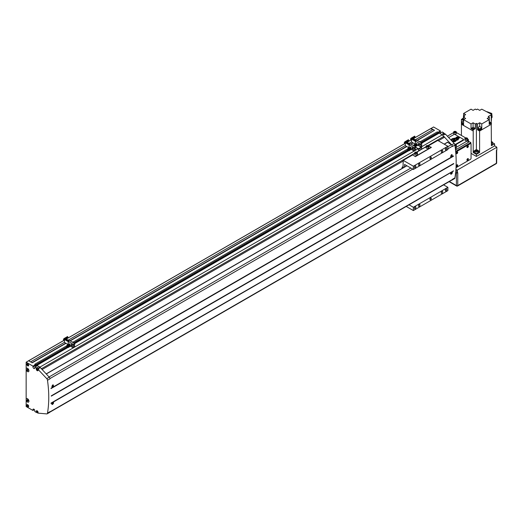 <?xml version="1.0" encoding="UTF-8"?>
<svg xmlns="http://www.w3.org/2000/svg" width="523" height="523" viewBox="0 0 523 523"><rect width="100%" height="100%" fill="white"/><g stroke="black" fill="none" stroke-linecap="round" stroke-linejoin="round"><path stroke-width="0.78" d="M38.081 369.388L39.101 368.8L38.637 368.303A0.641 0.373 -120 0 0 38.414 368.1L37.283 367.453L36.264 368.042L36.264 369.094A1.288 0.745 -120 0 0 37.172 370.663A1.288 0.745 -120 0 0 37.813 370.729A1.288 0.745 -120 0 0 38.081 370.14L38.081 369.388L46.776 378.659A1.628 0.941 -120 0 1 47.482 380.293A112.471 64.937 -120 0 1 47.482 413.092A1.628 0.941 -120 0 1 47.142 413.837A1.628 0.941 -120 0 1 46.776 413.909L38.081 413.137L38.081 412.385A1.288 0.745 -120 0 0 37.519 411.091A1.288 0.745 -120 0 0 36.525 410.745A1.288 0.745 -120 0 0 36.264 411.333L36.264 412.385L34.786 411.529L34.786 410.745A1.288 0.745 -120 0 0 33.877 409.169A1.288 0.745 -120 0 0 33.23 409.11A1.288 0.745 -120 0 0 32.969 409.699L33.877 409.169M447.884 148.826L452.356 146.237A1.85 1.072 -120 0 0 451.421 144.655L447.544 142.289M467.654 158.731A0.961 0.556 120 0 0 467.019 159.58A0.961 0.556 120 0 0 467.17 160.352A0.961 0.556 120 0 0 467.654 160.306A0.961 0.556 120 0 0 468.281 159.456A0.961 0.556 120 0 0 468.131 158.685A0.961 0.556 120 0 0 467.654 158.731M467.654 160.358A1.026 0.595 120 0 0 468.32 159.456A1.026 0.595 120 0 0 468.163 158.626A1.026 0.595 120 0 0 467.654 158.678A1.026 0.595 120 0 0 466.98 159.587A1.026 0.595 120 0 0 467.137 160.411A1.026 0.595 120 0 0 467.654 160.358M456.971 164.895A0.961 0.556 120 0 0 456.344 165.745A0.961 0.556 120 0 0 456.487 166.523A0.961 0.556 120 0 0 456.971 166.471A0.961 0.556 120 0 0 457.599 165.621A0.961 0.556 120 0 0 457.455 164.85A0.961 0.556 120 0 0 456.971 164.895M456.971 166.523A1.026 0.595 120 0 0 457.645 165.621A1.026 0.595 120 0 0 457.488 164.797A1.026 0.595 120 0 0 456.971 164.843A1.026 0.595 120 0 0 456.298 165.752A1.026 0.595 120 0 0 456.455 166.576A1.026 0.595 120 0 0 456.971 166.523M467.654 145.878A0.961 0.556 120 0 0 467.019 146.728A0.961 0.556 120 0 0 467.17 147.499A0.961 0.556 120 0 0 467.654 147.447A0.961 0.556 120 0 0 468.281 146.603A0.961 0.556 120 0 0 468.131 145.825A0.961 0.556 120 0 0 467.654 145.878M467.654 147.506A1.026 0.595 120 0 0 468.32 146.597A1.026 0.595 120 0 0 468.163 145.773A1.026 0.595 120 0 0 467.654 145.825A1.026 0.595 120 0 0 466.98 146.728A1.026 0.595 120 0 0 467.137 147.551A1.026 0.595 120 0 0 467.654 147.506M456.971 152.043A0.961 0.556 120 0 0 456.344 152.893A0.961 0.556 120 0 0 456.487 153.664A0.961 0.556 120 0 0 456.971 153.618A0.961 0.556 120 0 0 457.599 152.768A0.961 0.556 120 0 0 457.455 151.997A0.961 0.556 120 0 0 456.971 152.043M456.971 153.67A1.026 0.595 120 0 0 457.645 152.762A1.026 0.595 120 0 0 457.488 151.938A1.026 0.595 120 0 0 456.971 151.99A1.026 0.595 120 0 0 456.298 152.893A1.026 0.595 120 0 0 456.455 153.716A1.026 0.595 120 0 0 456.971 153.67M465.267 139.183A1.366 0.791 0 0 0 466.751 139.353A1.366 0.791 0 0 0 467.595 138.628A1.366 0.791 0 0 0 467.196 138.072A1.366 0.791 0 0 0 465.705 137.902A1.366 0.791 0 0 0 464.869 138.628A1.366 0.791 0 0 0 465.267 139.183M464.869 138.628L464.869 139.942A1.366 0.791 0 0 0 465.267 140.497A1.366 0.791 0 0 0 466.751 140.667A1.366 0.791 0 0 0 467.595 139.942L467.595 138.628M455.017 145.91A1.366 0.791 0 0 0 456.35 145.119A1.366 0.791 0 0 0 455.951 144.564A1.366 0.791 0 0 0 454.755 144.341M455.187 147.211A1.366 0.791 0 0 0 456.35 146.433L456.35 145.119M454.016 132.692A1.366 0.791 0 0 0 455.507 132.862A1.366 0.791 0 0 0 456.35 132.136A1.366 0.791 0 0 0 455.951 131.574A1.366 0.791 0 0 0 454.461 131.404A1.366 0.791 0 0 0 453.618 132.136A1.366 0.791 0 0 0 454.016 132.692M453.618 132.136L453.618 133.443A1.366 0.791 0 0 0 454.016 134.006A1.366 0.791 0 0 0 455.507 134.176A1.366 0.791 0 0 0 456.35 133.443L456.35 132.136M451.427 174.028C450.473 174.041 450.519 173.459 451.578 172.276C452.539 172.296 452.487 172.878 451.427 174.028L450.61 173.937M451.584 172.152C452.709 172.145 452.65 172.812 451.414 174.152C450.303 174.166 450.362 173.499 451.584 172.152L452.205 172.074M451.578 156.795C450.519 156.723 450.473 156.083 451.427 154.873C452.487 154.919 452.539 155.56 451.578 156.795L450.656 156.645M451.414 154.736L452.081 154.69L451.584 156.933L450.918 156.985L451.414 154.736M52.64 404.266C51.685 404.279 51.738 403.697 52.79 402.514C53.751 402.533 53.706 403.115 52.64 404.266L51.823 404.174M52.803 402.39C53.921 402.377 53.869 403.043 52.633 404.39C51.522 404.403 51.581 403.736 52.803 402.39L53.424 402.311M52.79 387.033C51.738 386.961 51.685 386.32 52.64 385.111C53.706 385.157 53.751 385.797 52.79 387.033L51.875 386.883M52.633 384.974L53.3 384.921L52.803 387.17L52.137 387.223L52.633 384.974M445.263 134.3A1.124 0.647 -120 0 0 444.589 133.476A1.124 0.647 -120 0 0 444.027 133.424L443.347 133.81M26.268 368.584L26.15 368.656A2.027 1.17 -120 0 1 26.503 368.192A2.027 1.17 -120 0 1 27.516 368.29A2.027 1.17 -120 0 1 28.837 370.075A2.027 1.17 -120 0 1 28.523 371.696A2.027 1.17 -120 0 1 27.516 371.598A2.027 1.17 -120 0 1 26.15 369.663L26.202 369.63M27.516 371.52A1.929 1.111 -120 0 0 28.477 371.618A1.929 1.111 -120 0 0 28.772 370.068A1.929 1.111 -120 0 0 27.516 368.369A1.929 1.111 -120 0 0 26.549 368.277A1.929 1.111 -120 0 0 26.255 369.82A1.929 1.111 -120 0 0 27.516 371.52M26.268 399.023L26.15 399.088A2.027 1.17 -120 0 1 26.503 398.631A2.027 1.17 -120 0 1 27.516 398.729A2.027 1.17 -120 0 1 28.837 400.513A2.027 1.17 -120 0 1 28.523 402.135A2.027 1.17 -120 0 1 27.516 402.037A2.027 1.17 -120 0 1 26.15 400.095L26.202 400.069M27.516 401.958A1.929 1.111 -120 0 0 28.477 402.05A1.929 1.111 -120 0 0 28.772 400.507A1.929 1.111 -120 0 0 27.516 398.807A1.929 1.111 -120 0 0 26.549 398.709A1.929 1.111 -120 0 0 26.255 400.258A1.929 1.111 -120 0 0 27.516 401.958M27.739 365.747A1.124 0.647 -120 0 0 28.301 365.799A1.124 0.647 -120 0 0 28.477 364.904A1.124 0.647 -120 0 0 27.739 363.91A1.124 0.647 -120 0 0 27.176 363.858A1.124 0.647 -120 0 0 27.006 364.753A1.124 0.647 -120 0 0 27.739 365.747M27.739 363.779A1.288 0.745 -120 0 0 27.098 363.714A1.288 0.745 -120 0 0 26.902 364.747A1.288 0.745 -120 0 0 27.739 365.878A1.288 0.745 -120 0 0 28.386 365.943A1.288 0.745 -120 0 0 28.582 364.91A1.288 0.745 -120 0 0 27.739 363.779M27.739 406.678A1.124 0.647 -120 0 0 28.301 406.731A1.124 0.647 -120 0 0 28.477 405.835A1.124 0.647 -120 0 0 27.739 404.841A1.124 0.647 -120 0 0 27.176 404.789A1.124 0.647 -120 0 0 27.006 405.685A1.124 0.647 -120 0 0 27.739 406.678M27.739 404.71A1.288 0.745 -120 0 0 27.098 404.645A1.288 0.745 -120 0 0 26.902 405.678A1.288 0.745 -120 0 0 27.739 406.809A1.288 0.745 -120 0 0 28.386 406.874A1.288 0.745 -120 0 0 28.582 405.841A1.288 0.745 -120 0 0 27.739 404.71M37.172 412.778A1.124 0.647 -120 0 0 37.734 412.837A1.124 0.647 -120 0 0 37.904 411.934A1.124 0.647 -120 0 0 37.172 410.941A1.124 0.647 -120 0 0 36.61 410.888A1.124 0.647 -120 0 0 36.433 411.784A1.124 0.647 -120 0 0 37.172 412.778M38.872 368.931A1.124 0.647 -120 0 0 38.192 368.107A1.124 0.647 -120 0 0 37.63 368.055L36.61 368.643A1.124 0.647 -120 0 0 36.433 369.545A1.124 0.647 -120 0 0 37.172 370.532A1.124 0.647 -120 0 0 37.734 370.591A1.124 0.647 -120 0 0 37.904 369.689A1.124 0.647 -120 0 0 37.172 368.695A1.124 0.647 -120 0 0 36.61 368.643M37.564 369.846L36.976 369.107L36.976 369.898L37.564 369.846M37.473 369.611L36.976 369.898M37.12 369.192L36.78 369.388M37.564 412.085L36.976 411.353L36.976 412.137L37.564 412.085M37.473 411.849L36.976 412.137M37.12 411.438L36.78 411.634M36.61 412.183L36.264 412.385M37.283 367.453L37.283 368.251M28.137 405.985L27.542 405.253L27.542 406.038L28.137 405.985M28.046 405.75L27.542 406.038M27.686 405.338L27.346 405.534M27.621 399.918L27.974 400.513M28.039 400.683L27.248 399.703L27.248 400.755L27.778 401.056L28.039 400.683M27.817 400.428L27.248 400.755M27.444 399.814L26.987 400.075M28.137 365.054L27.542 364.322L27.542 365.106L28.137 365.054M28.046 364.819L27.542 365.106M27.686 364.407L27.346 364.603M27.621 369.48L27.974 370.081M28.039 370.245L27.248 369.271L27.248 370.317L27.778 370.624L28.039 370.245M27.817 369.99L27.248 370.317M27.444 369.382L26.987 369.643M443.681 133.62L443.681 132.822L442.654 133.411L443.785 134.065A0.641 0.373 60 0 1 444.014 134.267L444.472 134.757L445.498 134.169L454.193 143.439L451.695 144.884L442.314 134.79L439.189 133.117M456.631 165.739L456.86 165.373M456.971 166.137L457.311 165.261L456.631 165.654L456.971 166.137L456.631 165.941M457.311 165.713L456.86 165.451M456.631 152.879L456.86 152.513M456.971 153.285L457.311 152.402L456.631 152.801L456.971 153.285L456.631 153.089M457.311 152.86L456.86 152.598M467.314 159.567L467.536 159.208M467.654 159.973L467.993 159.097L467.314 159.489L467.654 159.973L467.314 159.777M467.993 159.548L467.536 159.286M467.314 146.715L467.536 146.348M467.654 147.12L467.993 146.237L467.314 146.63L467.654 147.12L467.314 146.924M467.993 146.695L467.536 146.433M53.085 386.111L52.398 386.51A112.471 64.937 -120 0 0 52.365 386.033L53.045 385.641A112.471 64.937 60 0 1 53.085 386.111L52.535 385.797M52.758 386.549L52.385 386.334M53.045 403.41L52.365 403.802A112.471 64.937 -120 0 0 52.398 403.37L53.085 402.978A112.471 64.937 60 0 1 53.045 403.41L52.594 403.148M52.64 385.111L53.228 385.065L52.888 384.869M52.633 404.39L52.019 404.469M451.865 155.88L451.186 156.272A112.471 64.937 -120 0 0 451.146 155.795L451.826 155.403A112.471 64.937 60 0 1 451.865 155.88L451.316 155.566M451.539 156.312L451.166 156.096M451.826 173.172L451.146 173.571A112.471 64.937 -120 0 0 451.186 173.133L451.865 172.74A112.471 64.937 60 0 1 451.826 173.172L451.375 172.917M451.427 154.873L452.009 154.834L451.669 154.631M451.414 174.152L450.8 174.231M455.912 169.537L457.311 170.08L496.85 147.251L494.575 145.682M449.394 181.514L456.402 185.56L456.402 172.701L457.769 172.701L457.769 185.56A0.961 0.556 60 0 1 457.566 186.005L496.196 163.699A0.961 0.961 0 0 0 496.68 162.862L496.68 150.238M457.566 186.005A0.961 0.961 0 0 1 456.605 186.005A0.961 0.556 120 0 1 456.402 185.56A0.961 0.556 0 0 0 457.769 185.56L496.392 163.261L496.392 150.402L496.85 150.14L496.85 147.251M457.311 172.969L457.311 170.08M456.86 172.969L456.86 170.08M455.507 132.437L455.703 132.025L455.173 131.718L454.265 132.247L455.507 132.437M454.461 132.358L454.461 131.829M455.173 132.489L455.173 131.718M454.958 145.512L455.703 145.008L454.866 144.753M455.173 145.479L455.173 144.708M466.758 138.928L466.947 138.517L466.424 138.216L465.516 138.739L466.758 138.928M465.705 138.85L465.705 138.327M466.424 138.981L466.424 138.216M455.245 147.649A1.608 0.928 0 0 0 456.174 147.381L467.993 140.563A1.608 0.928 0 0 0 468.464 139.909A1.608 0.928 0 0 0 467.993 139.249L467.595 139.02M465.666 137.909L456.35 132.528M453.618 132.594L447.394 136.189M455.487 149.722A1.608 0.928 0 0 0 456.174 149.486L467.993 142.661A1.608 0.928 0 0 0 468.464 142.008L468.464 139.909M456.03 167.674L470.38 159.391A0.961 0.556 120 0 0 471.06 158.208L471.06 144.041A0.961 0.556 120 0 0 470.857 143.596A0.961 0.556 120 0 0 470.38 143.648L455.716 152.108M470.857 143.596L470.406 143.335A0.961 0.556 120 0 0 469.922 143.38L455.677 151.611M470.831 143.583L470.831 142.596L468.464 141.23M50.986 403.39L50.986 403.39A112.471 64.937 -120 0 0 51.012 403.096L453.48 170.871L51.11 403.318M51.051 388.373L51.012 388.589A112.471 64.937 -120 0 0 50.986 388.269L453.408 155.932L50.986 388.269M49.044 376.965L410.875 168.066M447.884 146.702L451.421 144.655M49.953 378.567L412.719 169.125M51.11 388.511L453.467 156.044M453.428 156.246L51.012 388.589M51.261 395.833L453.676 163.496L51.261 395.833A112.471 64.937 -120 0 1 51.261 396.14L51.313 395.944M51.372 396.061L453.735 163.607M51.012 403.096L453.48 170.871M49.848 412.189L452.029 179.99A1.85 1.072 -120 0 0 452.356 179.539A112.471 64.937 -120 0 0 452.402 179.311A1.628 0.941 -120 0 1 452.062 180.056A1.628 0.941 -120 0 1 451.78 180.134M49.966 411.863L452.356 179.539M36.264 368.042L34.786 367.192L34.786 367.976A1.288 0.745 -120 0 1 34.518 368.565A1.288 0.745 -120 0 1 33.531 368.218A1.288 0.745 -120 0 1 32.969 366.93L32.969 366.139L26.15 362.204L26.15 368.656M26.15 369.663L26.15 399.088M26.15 400.095L26.15 406.548L32.969 410.483L32.969 409.699M47.482 380.293L49.979 378.848A1.628 0.941 -120 0 0 49.28 377.214L39.898 367.126L36.885 365.387L36.989 365.917M38.637 368.303L40.114 367.453L41.487 368.911M47.142 413.837L49.646 412.392A1.628 0.941 -120 0 0 49.979 411.647L47.482 413.092M32.969 410.483L34.394 409.659M26.15 362.204L28.647 360.759L32.204 362.812L30.242 361.681M32.969 366.93L35.466 365.485L35.466 364.694L34.747 364.283L66.859 345.742M32.969 366.139L35.466 364.694M35.466 365.485A1.288 0.745 -120 0 0 35.858 366.571M34.786 367.192L37.283 365.747L39.892 367.251A0.641 0.373 -120 0 1 40.114 367.453M452.062 180.056L454.559 178.618A1.628 0.941 -120 0 0 454.899 177.872A112.471 64.937 -120 0 0 454.899 145.074L452.402 146.512A1.628 0.941 -120 0 0 451.695 144.884M454.899 145.074A1.628 0.941 -120 0 0 454.193 143.439M454.899 177.872L452.402 179.311M440.771 132.796A1.288 0.745 -120 0 1 440.386 131.704L440.386 130.92L437.999 132.299M443.681 132.822L442.203 131.973L439.817 133.345M444.014 134.267L442.608 135.078M438.339 140.759L443.909 137.542L443.909 136.581M415.255 139.791L433.116 129.475L430.39 128.835M432.658 129.344L431.07 128.429L431.07 128.887M36.146 366.401L36.911 365.871M35.727 365.322L36.074 366.362M35.839 365.257L35.865 364.793L34.864 364.217M41.487 368.695L414.706 153.219M416.563 152.147L418.616 150.957M421.708 149.173L426.068 146.662M427.925 145.584L443.909 136.359M42.075 369.539L403.004 161.156M30.694 361.811L64.46 342.317M68.167 340.179L405.299 145.538M409.006 143.394L411.549 141.929M417.047 140.367L434.508 130.286L433.116 129.475M32.093 362.616L65.748 343.186M69.958 340.754L406.587 146.401M410.797 143.975L412.837 142.799M417.276 140.497L434.508 130.286M32.204 362.812L65.976 343.317M70.187 340.885L406.816 146.538M411.026 144.106L413.065 142.929M440.386 130.92L433.567 126.984L431.07 128.429M73.142 342.16A0.883 0.51 180 0 1 73.397 342.519L73.122 342.114L407.698 148.963M420.224 141.733L437.28 131.881L438.281 132.463L438.398 132.999L421.342 142.844M35.976 365.335L67.46 347.154M74.253 343.232L408.3 150.376M421.61 143.001L438.143 133.143M438.143 133.45L421.793 143.106L439.222 133.045M39.898 367.126L73.266 347.86M74.743 347.004L414.105 151.075L414.131 149.99L412.085 148.807L412.085 147.493L414.131 148.676L414.131 147.578L415.582 146.734L410.535 143.825L410.039 144.113M415.582 150.225L418.047 148.8M421.832 146.617L442.314 134.79M470.831 142.596L455.651 151.363M489.195 123.631A0.961 0.556 0 0 0 489.874 123.467A0.961 0.556 0 0 0 490.156 123.075L490.156 122.395A0.961 0.556 0 0 0 489.195 121.839M489.195 122.951A0.961 0.556 0 0 0 489.874 122.787A0.961 0.556 0 0 0 490.156 122.395M463.47 118.087A0.961 0.556 0 0 0 462.927 118.25A0.961 0.556 0 0 0 462.646 118.643A0.961 0.556 0 0 0 463.47 119.192M479.578 128.926L481.761 127.664L479.715 126.488L479.715 122.761L477.538 124.016L477.538 127.743L479.578 128.926L479.578 129.711L477.538 128.534L477.538 129.841L478.669 129.188L478.682 129.763A0.961 0.556 180 0 0 479.277 130.279A0.961 0.556 180 0 0 480.33 130.162A0.961 0.556 180 0 0 480.611 129.763L480.611 129.116A0.961 0.556 180 0 1 480.33 129.475A0.961 0.556 180 0 1 479.709 129.639M472.472 127.507A0.961 0.556 180 0 1 473.518 127.39A0.961 0.556 180 0 1 474.113 127.9A0.961 0.556 180 0 1 473.831 128.298A0.961 0.556 180 0 1 472.779 128.416A0.961 0.556 180 0 1 472.184 127.9A0.961 0.556 180 0 1 472.472 127.507M474.113 127.9L474.113 128.586A0.961 0.556 180 0 1 473.831 128.978A0.961 0.556 180 0 1 472.779 129.096A0.961 0.556 180 0 1 472.184 128.586L472.184 127.9L471.04 128.586L473.217 129.841L475.263 128.665L474.113 127.998M475.263 150.121L475.4 150.042A1.412 0.817 180 0 1 477.401 150.042A1.412 0.817 180 0 1 477.401 151.193A1.412 0.817 180 0 1 475.4 151.193A1.412 0.817 180 0 1 475.4 150.042L475.263 150.121A1.608 0.928 180 0 0 474.792 150.774L474.792 152.193A1.608 0.928 180 0 0 475.786 153.049A1.608 0.928 180 0 0 477.538 152.847A1.608 0.928 180 0 0 478.009 152.193L478.009 150.774A1.608 0.928 180 0 1 477.538 151.428A1.608 0.928 180 0 1 475.786 151.631A1.608 0.928 180 0 1 474.792 150.774M477.466 150.081A1.608 0.928 180 0 1 477.538 150.121A1.608 0.928 180 0 1 478.009 150.774M491.385 141.511A1.412 0.817 180 0 1 491.862 141.694A1.412 0.817 180 0 1 491.862 142.844A1.412 0.817 180 0 1 491.385 143.027M491.921 141.733A1.608 0.928 180 0 1 491.999 141.772A1.608 0.928 180 0 1 492.47 142.426A1.608 0.928 180 0 1 491.999 143.08A1.608 0.928 180 0 1 491.385 143.302M492.47 142.426L492.47 143.845A1.608 0.928 180 0 1 491.999 144.498A1.608 0.928 180 0 1 491.385 144.721M476.878 151.023L475.923 150.997M475.74 150.892L475.74 150.238L475.505 150.755L476.159 151.134L477.054 150.997L477.296 150.48L476.643 150.101L476.643 150.886M475.74 150.238L476.643 150.101M491.385 142.668L491.757 142.132L491.385 141.916M487.175 111.759L491.757 113.452L492.143 117.322L491.672 117.597M491.757 113.452L490.934 113.929M491.385 120.682L491.672 114.354L481.761 109.17L479.715 110.353L477.538 109.091L476.401 109.745L475.263 109.091L473.08 110.353L471.04 109.17L463.607 113.458L463.607 115.818M491.672 114.354L491.202 114.622L491.385 145.688L494.575 143.845L492.47 142.622M463.548 124.128A0.961 0.556 180 0 1 462.646 123.611M463.607 124.814A0.961 0.556 180 0 1 462.646 124.258L462.646 123.605M479.428 129.626A0.961 0.556 180 0 1 478.708 129.214M461.423 120.532L461.423 119.362L462.646 118.662L462.646 119.322A0.961 0.556 0 0 0 463.47 119.872M463.607 119.649L465.653 118.473L463.47 117.211L463.47 120.937L461.423 122.121L463.607 123.376L463.607 119.649L471.04 123.938L471.04 128.586M479.715 126.488L477.538 127.743M481.761 127.664L481.761 123.938L489.195 119.649L489.195 124.297L491.372 123.036L490.149 122.33M479.715 122.761L481.761 123.938M463.607 113.458L465.653 114.642L463.47 115.897L463.47 117.211L464.607 116.557L463.47 115.897M461.423 119.362L463.47 120.545M489.332 121.839L489.332 117.211L487.148 118.473L489.195 119.649M471.04 123.938L473.08 122.761L473.08 127.351M475.263 128.665L475.263 124.016L473.08 122.761M461.423 122.121L461.423 122.905L463.607 124.167L463.607 125.474L473.217 131.025L473.204 152.494L474.792 151.5M479.578 129.711L481.761 128.455L481.761 129.763L480.624 129.109M475.995 149.833L476.806 149.833M477.924 150.48L479.584 151.441L479.591 152.494L478.009 151.5M481.761 129.763L491.385 124.226L479.591 131.031L479.591 152.494L476.401 154.337L473.204 152.494L473.21 151.441L474.877 150.48M477.538 124.016L476.401 123.363L476.401 149.8M491.372 114.72L488.194 116.557L489.332 117.211M471.06 153.357L476.401 156.436L494.575 145.943L494.575 143.845M479.591 131.031L477.538 129.841M461.423 120.545L461.417 135.45M476.401 154.337L476.401 156.436M462.561 123.559L461.417 124.226L473.204 131.031M473.217 131.025L473.217 129.841M476.401 123.363L475.263 124.016M491.372 124.219L491.372 123.036M430.612 158.731A0.961 0.556 120 0 0 431.246 157.881A0.961 0.556 120 0 0 431.096 157.109A0.961 0.556 120 0 0 430.612 157.155A0.961 0.556 120 0 0 429.984 158.005A0.961 0.556 120 0 0 430.128 158.783A0.961 0.556 120 0 0 430.612 158.731M419.25 165.379A1.066 0.615 120 0 0 419.949 164.438A1.066 0.615 120 0 0 419.786 163.581A1.066 0.615 120 0 0 419.25 163.634A1.066 0.615 120 0 0 418.557 164.575A1.066 0.615 120 0 0 418.72 165.431A1.066 0.615 120 0 0 419.25 165.379M441.974 150.513A1.066 0.615 -60 0 1 442.51 150.461A1.066 0.615 -60 0 1 442.674 151.317A1.066 0.615 -60 0 1 441.974 152.258A1.066 0.615 -60 0 1 441.438 152.311A1.066 0.615 -60 0 1 441.275 151.454A1.066 0.615 -60 0 1 441.974 150.513M415.164 167.739A1.066 0.615 120 0 0 415.857 166.798A1.066 0.615 120 0 0 415.693 165.941A1.066 0.615 120 0 0 415.164 165.994A1.066 0.615 120 0 0 414.464 166.935A1.066 0.615 120 0 0 414.628 167.791A1.066 0.615 120 0 0 415.164 167.739M446.067 148.153A1.066 0.615 -60 0 1 446.596 148.101A1.066 0.615 -60 0 1 446.76 148.957A1.066 0.615 -60 0 1 446.067 149.898A1.066 0.615 -60 0 1 445.531 149.951A1.066 0.615 -60 0 1 445.367 149.094A1.066 0.615 -60 0 1 446.067 148.153M430.612 199.662A0.961 0.556 120 0 0 431.246 198.812A0.961 0.556 120 0 0 431.096 198.04A0.961 0.556 120 0 0 430.612 198.086A0.961 0.556 120 0 0 429.984 198.936A0.961 0.556 120 0 0 430.128 199.714A0.961 0.556 120 0 0 430.612 199.662M419.25 206.31A1.066 0.615 120 0 0 419.949 205.369A1.066 0.615 120 0 0 419.786 204.513A1.066 0.615 120 0 0 419.25 204.565A1.066 0.615 120 0 0 418.557 205.506A1.066 0.615 120 0 0 418.72 206.363A1.066 0.615 120 0 0 419.25 206.31M415.164 208.67A1.066 0.615 120 0 0 415.857 207.729A1.066 0.615 120 0 0 415.693 206.873A1.066 0.615 120 0 0 415.164 206.925A1.066 0.615 120 0 0 414.464 207.866A1.066 0.615 120 0 0 414.628 208.723A1.066 0.615 120 0 0 415.164 208.67M441.974 191.444A1.066 0.615 -60 0 1 442.51 191.392A1.066 0.615 -60 0 1 442.674 192.248A1.066 0.615 -60 0 1 441.974 193.19A1.066 0.615 -60 0 1 441.438 193.242A1.066 0.615 -60 0 1 441.275 192.386A1.066 0.615 -60 0 1 441.974 191.444M446.067 189.084A1.066 0.615 -60 0 1 446.596 189.032A1.066 0.615 -60 0 1 446.76 189.888A1.066 0.615 -60 0 1 446.067 190.83A1.066 0.615 -60 0 1 445.531 190.882A1.066 0.615 -60 0 1 445.367 190.026A1.066 0.615 -60 0 1 446.067 189.084M404.371 167.112L404.593 164.438L413.347 169.491L447.884 149.552L447.884 146.27L437.771 140.432L428.638 145.708M406.221 206.441L413.347 210.553L447.884 190.614L447.884 187.332L443.602 184.861M413.347 169.491L413.347 166.209L403.233 160.371L403.004 167.197L402.095 167.197L402.095 168.419M413.347 210.553L413.347 207.271L409.064 204.8M413.347 207.271L447.884 187.332M402.324 167.059L403.004 166.667M403.233 160.371L412.549 154.991M413.347 166.209L447.884 146.27M426.467 146.878A1.366 0.791 0 0 0 427.958 147.048A1.366 0.791 0 0 0 428.801 146.322A1.366 0.791 0 0 0 428.396 145.767A1.366 0.791 0 0 0 426.912 145.59A1.366 0.791 0 0 0 426.068 146.322A1.366 0.791 0 0 0 426.467 146.878M426.068 146.322L426.068 147.636A1.366 0.791 0 0 0 426.467 148.192A1.366 0.791 0 0 0 427.958 148.362A1.366 0.791 0 0 0 428.801 147.636L428.801 146.322M415.105 153.442A1.366 0.791 0 0 0 416.596 153.612A1.366 0.791 0 0 0 417.439 152.879A1.366 0.791 0 0 0 417.034 152.324A1.366 0.791 0 0 0 415.55 152.154A1.366 0.791 0 0 0 414.706 152.879A1.366 0.791 0 0 0 415.105 153.442M414.706 152.879L414.706 154.193A1.366 0.791 0 0 0 415.105 154.749A1.366 0.791 0 0 0 416.596 154.919A1.366 0.791 0 0 0 417.439 154.193L417.439 152.879M412.438 154.716L415.386 156.632L412.438 154.716L414.706 153.409M416.785 152.206L421.754 149.205L421.636 147.571L418.001 145.152L415.425 146.643M415.582 147.375L418.387 148.996L418.733 151.082M415.582 147.166L418.413 148.8L418.799 150.912M421.754 149.205L426.068 146.845M428.141 145.649L431.292 147.447L415.386 156.632M415.877 153.298L416.785 152.768L415.543 152.579L415.354 152.991L415.877 153.298M415.543 153.102L415.543 152.579M416.262 153.232L416.262 152.468M427.958 146.623L428.147 146.211L427.624 145.91L426.716 146.433L427.958 146.623M426.905 146.545L426.905 146.022M427.624 146.675L427.624 145.91M415.386 156.423L431.292 147.238M67.8 337.185L67.519 336.694M73.397 342.578A1.432 0.824 180 0 1 73.527 342.643A1.432 0.824 180 0 1 73.906 343.036M69.173 345.017A1.432 0.824 180 0 1 69.297 345.082A1.432 0.824 180 0 1 69.722 345.67A1.432 0.824 180 0 1 68.833 346.429A1.432 0.824 180 0 1 67.277 346.252A1.432 0.824 180 0 1 66.859 345.67A1.432 0.824 180 0 1 67.408 345.017M68.01 346.69A1.432 0.824 180 0 1 67.277 346.461A1.432 0.824 180 0 1 66.885 346.036L66.741 346.742L68.153 347.56L68.01 346.69A1.432 0.824 0 0 0 68.271 346.703L68.153 346.769M69.108 344.749L70.383 345.487L69.722 345.866A1.432 0.824 180 0 1 69.722 345.88A1.432 0.824 180 0 1 68.271 346.703M68.912 344.598A0.883 0.51 180 0 1 69.173 344.958L69.173 345.67A0.883 0.51 180 0 1 68.624 346.141A0.883 0.51 180 0 1 67.663 346.03A0.883 0.51 180 0 1 67.408 345.67L67.408 344.958A0.883 0.51 180 0 1 67.702 344.579M67.977 345.03L68.598 345.075L67.84 344.951L68.408 344.624L68.618 345.069M68.408 344.964L68.408 344.624M67.964 345.023L67.964 344.69M69.356 340.8L65.571 338.799M69.513 340.708L68.539 340.329M68.552 340.414L65.689 338.76M69.984 344.206L69.337 343.833L69.337 344.618L69.984 344.99L70.004 344.193L69.311 343.794L69.311 344.631L70.004 345.03L70.004 344.193M68.735 341.146L69.199 340.891L68.735 341.146L65.009 338.996L64.46 339.466L64.466 342.447L67.944 344.454M73.285 346.769L74.743 345.932L74.743 347.03L73.285 347.873L73.285 346.769L71.246 345.592L71.246 344.278L73.285 345.461L74.743 344.618L74.743 343.519L69.696 340.604L69.199 340.891L65.46 338.734L65.009 338.996M73.285 345.461L73.285 344.356L68.245 341.447L68.186 344.415M64.891 339.192L68.52 341.284M68.245 341.558L68.245 344.409M68.153 347.56L70.383 346.193L73.285 347.873M73.285 344.356L74.743 343.519M71.246 345.592L72.377 344.932M74.743 345.932L73.606 345.278M68.245 341.447L68.716 341.173M70.383 345.487L70.383 346.193M414.889 136.797L414.608 136.307M420.485 142.191A1.432 0.824 180 0 1 420.616 142.256A1.432 0.824 180 0 1 420.995 142.642M416.262 144.629A1.432 0.824 180 0 1 416.386 144.694A1.432 0.824 180 0 1 416.805 145.276A1.432 0.824 180 0 1 415.922 146.041A1.432 0.824 180 0 1 414.366 145.865A1.432 0.824 180 0 1 414.242 145.78A1.432 0.824 180 0 1 414.366 145.865A1.432 0.824 180 0 1 414.746 146.25M415.099 146.296A1.432 0.824 0 0 0 415.36 146.316L415.099 146.296A1.432 0.824 180 0 1 414.732 146.224M416.197 144.361L417.465 145.093L416.805 145.479A1.432 0.824 180 0 1 416.805 145.486A1.432 0.824 180 0 1 415.36 146.316M416.001 144.211A0.883 0.51 180 0 1 416.262 144.57L416.262 145.276A0.883 0.51 180 0 1 415.713 145.747A0.883 0.51 180 0 1 414.752 145.642A0.883 0.51 180 0 1 414.497 145.276L414.497 144.57A0.883 0.51 180 0 1 414.791 144.191M415.053 144.302L415.497 144.23M413.948 145.276L413.948 145.329A1.432 0.824 180 0 1 413.948 145.276A1.432 0.824 180 0 1 414.497 144.629M416.445 140.412L412.66 138.405M416.602 140.321L415.628 139.942M415.641 140.02L412.752 138.353M417.073 143.818L416.426 143.439L416.426 144.23L417.073 144.603L417.093 143.805L416.4 143.4L416.4 144.243L417.093 144.642L417.093 143.805M415.824 140.759L416.275 140.491L415.824 140.759L412.091 138.608L411.549 139.079L411.555 142.06L415.04 144.06L411.549 142.04M420.374 146.525L418.335 145.198L418.335 143.89L420.374 145.067L421.832 144.23L421.832 143.125L416.785 140.216L416.288 140.504L412.549 138.34L412.091 138.608M420.374 145.067L420.374 143.969L415.334 141.053L415.275 144.021M411.98 138.804L415.608 140.896M415.334 141.171L415.334 144.021M420.374 146.381L421.832 145.538L421.832 146.643L421.205 147.002M420.374 143.969L439.307 133.051M418.335 145.198L419.466 144.544M421.832 145.538L420.695 144.884M415.334 141.053L415.805 140.779M417.465 145.093L417.465 145.459M408.64 140.399L408.358 139.916M410.012 148.238A1.432 0.824 180 0 1 410.143 148.303A1.432 0.824 180 0 1 410.562 148.885A1.432 0.824 180 0 1 409.679 149.65A1.432 0.824 180 0 1 408.117 149.467A1.432 0.824 180 0 1 407.698 148.885A1.432 0.824 180 0 1 408.247 148.238M408.849 149.905A1.432 0.824 180 0 1 408.117 149.683A1.432 0.824 180 0 1 407.724 149.258L407.587 149.964L408.993 150.774L408.849 149.905A1.432 0.824 0 0 0 409.11 149.924L408.993 149.99M409.947 147.97L411.222 148.702L410.562 149.081A1.432 0.824 180 0 1 410.562 149.094A1.432 0.824 180 0 1 409.11 149.924M409.751 147.819A0.883 0.51 180 0 1 410.012 148.179L410.012 148.885A0.883 0.51 180 0 1 409.47 149.356A0.883 0.51 180 0 1 408.502 149.245A0.883 0.51 180 0 1 408.247 148.885L408.247 148.179A0.883 0.51 180 0 1 408.541 147.8M408.816 148.251L409.437 148.29L408.679 148.166L409.248 147.839L409.457 148.29M409.248 148.179L409.248 147.839M408.803 148.238L408.803 147.911M410.195 144.021L406.417 142.014M410.359 143.93L409.378 143.544M410.823 147.421L410.176 147.048L410.176 147.839L410.823 148.212L410.843 147.408L410.15 147.009L410.15 147.852L410.843 148.251L410.843 147.408M410.025 144.1L406.299 141.949L405.299 142.687L405.305 145.662L408.783 147.669M409.378 143.609L406.502 141.962M414.131 147.578L409.084 144.662L409.025 147.63M405.73 142.406L409.359 144.505M405.848 142.21L409.574 144.361M409.084 144.779L409.084 147.63M408.993 150.774L411.222 149.408L414.131 151.088L415.582 150.251L415.582 149.147L414.445 148.493M414.131 148.676L415.582 147.839L415.582 146.734M412.085 148.807L413.222 148.153M414.131 149.99L415.582 149.147M409.084 144.662L409.561 144.387M411.222 148.702L411.222 149.408M454.565 143.943L454.938 144.158A0.641 0.373 0 0 0 455.847 144.158L463.345 139.831A0.641 0.373 0 0 0 463.345 139.301L454.938 134.45A0.641 0.373 0 0 0 454.029 134.45L448.662 137.542M463.385 139.804A0.641 0.373 180 0 1 463.345 140.301L455.951 144.564M452.519 141.655L454.324 141.805L455.54 141.315L456.749 140.079L457.88 139.994L458.383 139.249L457.488 138.765L459.429 138.007L457.488 136.908L456.239 137.294L455.919 137.974L452.238 138.693L451.264 140.314M457.488 136.908L459.371 138.065M456.239 137.392L457.488 137.006M456.246 137.719L455.919 137.974M454.023 138.255L455.919 138.065M452.238 138.693L454.023 138.347M451.905 138.883L452.238 138.785M451.441 139.478L451.905 138.974M451.29 139.922L451.441 139.569M457.488 138.765L458.338 139.314M455.37 138.556L452.663 139.007L455.075 139.667L454.664 139.425L455.37 138.556L454.716 139.451M455.115 139.641L452.591 139.223M453.14 140.151L453.853 140.288L453.696 141.047L454.86 141.073M454.82 141.053A1.778 1.026 180 0 1 454.382 140.87L454.212 140.609M454.82 140.962A1.778 1.026 0 0 1 454.382 140.779L454.631 140.262A1.334 0.771 0 0 1 455.376 140.354L456.187 139.713L455.638 140.53A1.046 0.608 180 0 1 455.638 140.569A1.046 0.608 180 0 1 455.579 140.765M457.69 139.419L455.886 138.68L458.527 138.216L456.912 137.353L456.383 138.242L452.467 138.883L451.748 140.818L452.467 138.981L456.383 138.334L457.324 137.431M457.265 139.19L456.742 139.138M456.86 138.974L456.318 138.909M456.429 138.745L455.886 138.68M456.631 138.811L456.671 138.425M458.56 137.994L458.194 138.033M458.266 137.928L457.9 137.863M457.958 137.765L457.579 137.771M457.612 137.484L457.279 137.503M451.787 140.877L453.448 141.485M452.853 140.772L453.193 140.864M455.095 140.452A1.059 0.608 180 0 1 455.376 140.53L455.376 140.439A1.059 0.608 0 0 0 454.801 140.334L454.788 140.354A1.883 1.085 0 0 1 455.435 140.635L455.474 140.628M456.187 139.713L455.638 140.439A1.046 0.608 0 0 1 455.638 140.471A1.046 0.608 0 0 1 455.33 140.903A1.046 0.608 0 0 1 455.16 140.981L456.429 139.726L457.618 139.608L457.135 139.36M452.251 141.367L453.637 141.707L454.232 141.668L453.82 141.269L455.337 141.21L456.566 139.903L457.684 139.857L458.083 139.321L457.2 138.654L459.063 138.039L457.429 137.144L456.559 137.366L456.148 138.131L452.179 138.915L451.493 140.556M458.083 139.321L457.684 139.948L456.566 140.001L455.337 141.302L454.036 141.4M454.232 141.668L452.434 141.563M459.063 138.039L458.691 138.536L457.2 138.752M496.196 163.699A0.961 0.556 60 0 0 496.392 163.261A0.961 0.556 0 0 0 496.68 162.862M496.392 162.47L496.392 150.402M467.993 140.563L467.993 142.661M456.174 147.381L456.174 149.486M470.38 143.648L469.922 143.38M46.259 373.997L406.914 165.778M444.289 144.198L447.793 142.171M46.776 378.659L49.28 377.214M38.414 368.1L39.892 367.251M440.386 131.704L438.398 132.855M443.785 134.065L442.393 134.869M28.667 360.772L64.002 340.368M66.244 339.074L404.841 143.59M407.09 142.289L411.085 139.981M413.333 138.68L430.56 128.736M35.865 364.793L66.937 346.854M73.815 342.885L407.777 150.075M420.904 142.491L438.281 132.463M35.976 364.995L67.166 346.984M73.959 343.062L408.005 150.206M421.048 142.674L438.398 132.659M35.727 365.786L67.728 347.311M74.521 343.389L408.568 150.526M35.78 365.963L67.905 347.416M74.704 343.493L408.744 150.631L74.704 343.493M35.91 366.192L36.773 365.688M36.885 365.387L67.957 347.449M74.743 343.533L408.796 150.663M418.681 150.716L421.636 149.009M418.681 149.271L421.636 147.571M418.413 148.8L421.368 147.094M64.166 338.629L64.447 339.12M64.447 339.845L64.166 340.329M72.174 342.035A0.785 0.458 180 0 1 73.07 342.12A0.785 0.458 180 0 1 73.227 342.637M69.173 344.958A0.883 0.51 180 0 1 68.624 345.428A0.883 0.51 180 0 1 67.663 345.324A0.883 0.51 180 0 1 67.408 344.958L68.892 344.552L69.173 344.958M68.846 344.559A0.785 0.458 180 0 1 68.846 345.2A0.785 0.458 180 0 1 67.735 345.2A0.785 0.458 180 0 1 67.735 344.559A0.785 0.458 180 0 1 68.846 344.559M64.46 339.466L68.186 341.617M64.486 339.427L68.212 341.578M411.255 138.242L411.536 138.726M411.536 139.451L411.255 139.942M420.231 141.772A0.883 0.51 180 0 1 420.485 142.132L419.237 141.628A0.785 0.458 180 0 1 420.159 141.733A0.785 0.458 180 0 1 420.315 142.249M416.262 144.57A0.883 0.51 180 0 1 415.713 145.041A0.883 0.51 180 0 1 414.752 144.93A0.883 0.51 180 0 1 414.497 144.57L415.981 144.165L416.262 144.57M415.935 144.171A0.785 0.458 180 0 1 415.935 144.812A0.785 0.458 180 0 1 414.824 144.812A0.785 0.458 180 0 1 414.824 144.171A0.785 0.458 180 0 1 415.935 144.171M411.549 139.079L415.275 141.23M411.575 139.04L415.301 141.19M405.005 141.851L405.286 142.334M405.286 143.06L405.005 143.55M413.013 145.25A0.785 0.458 180 0 1 413.915 145.335A0.785 0.458 180 0 1 414.066 145.858M413.981 145.374A0.883 0.51 180 0 1 414.242 145.74A0.883 0.51 180 0 1 414.177 145.924M410.012 148.179A0.883 0.51 180 0 1 409.47 148.65A0.883 0.51 180 0 1 408.502 148.539A0.883 0.51 180 0 1 408.247 148.179L409.731 147.774L410.012 148.179M409.686 147.78A0.785 0.458 180 0 1 409.686 148.421A0.785 0.458 180 0 1 408.574 148.421A0.785 0.458 180 0 1 408.574 147.78A0.785 0.458 180 0 1 409.686 147.78M405.299 142.687L409.025 144.838M405.325 142.648L409.051 144.799M463.345 140.301L463.345 139.831M455.847 144.158L455.847 144.511M46.174 373.912L406.796 165.706M444.171 144.126L447.61 142.145M38.081 412.634L37.734 412.837M456.605 186.005L449.113 181.677M51.091 388.537L453.513 156.2M51.352 396.094L453.768 163.764M51.091 403.357L453.513 171.021M28.033 361.079L63.956 340.342L64.46 340.636M66.199 339.048L404.795 143.564L405.299 143.851M407.044 142.263L411.039 139.955L411.549 140.249M413.288 138.654L430.455 128.743M36.806 365.381L67.912 347.416M63.963 338.61L63.388 339.479L63.963 340.349M64.46 339.715L64.362 339.303L68.003 337.204M73.122 342.114L72.148 342.016M67.604 336.511L63.989 338.603M411.052 138.222L410.477 139.092L411.052 139.961M411.549 139.327L411.451 138.909L415.085 136.817M414.693 136.124L411.078 138.209M411.555 142.06L415.027 144.06M404.809 141.831L404.233 142.701L404.809 143.57M405.299 142.936L405.207 142.518L408.842 140.419M414.242 145.956L413.961 145.335L412.987 145.237M408.443 139.733L404.828 141.818M463.535 140.04L463.535 139.563"/></g></svg>
